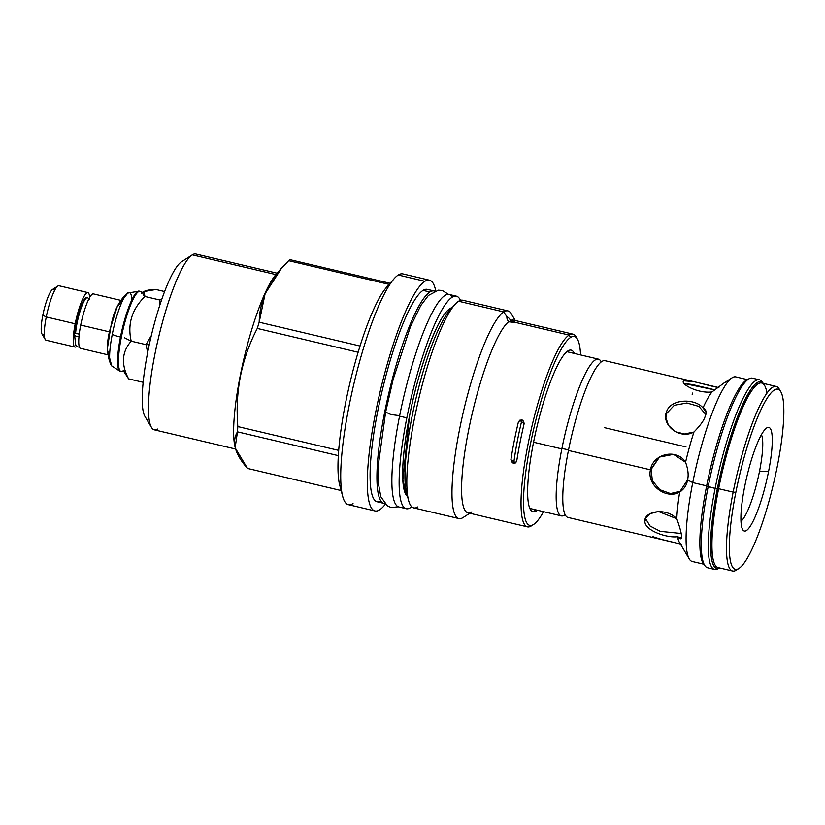 <?xml version="1.0" encoding="UTF-8"?>
<svg xmlns="http://www.w3.org/2000/svg" width="825" height="825" viewBox="0 0 825 825"><rect width="100%" height="100%" fill="white"/><g stroke="black" fill="none" stroke-linecap="round" stroke-linejoin="round"><path stroke-width="1.24" d="M739.004 568.384L736.385 570.065A94.823 17.933 103.3 0 1 733.157 492.123L735.848 492.308A92.544 17.5 103.3 0 0 738.932 568.435A92.544 17.5 103.3 0 0 777.336 466.146A92.544 17.5 -76.7 0 0 774.252 390.029A92.544 17.5 -76.7 0 0 735.848 492.308A92.544 17.5 103.3 0 0 739.004 568.384A92.544 17.5 103.3 0 0 777.336 466.146A92.544 17.5 -76.7 0 0 780.739 391.617L779.151 388.946A94.823 17.933 -76.7 0 0 733.157 492.123L735.848 492.308A92.544 17.5 -76.7 0 1 780.739 391.617M768.529 471.704A53.233 10.065 -76.7 0 1 746.429 530.537A53.233 10.065 -76.7 0 1 744.655 486.75A53.233 10.065 -76.7 0 1 766.755 427.917A53.233 10.065 -76.7 0 1 768.529 471.704L759.557 471.065A45.623 8.632 -76.7 0 1 740.984 521.235A45.623 8.632 -76.7 0 0 759.557 471.065A45.623 8.632 -76.7 0 0 761.423 434.682A45.623 8.632 -76.7 0 1 759.557 471.065L768.529 471.704A53.233 10.065 -76.7 0 1 742.706 529.619A53.233 10.065 -76.7 0 1 744.655 486.75A53.233 10.065 -76.7 0 1 766.703 427.948A53.233 10.065 -76.7 0 1 768.529 471.704M653.142 536.054L652.647 536.601L661.66 539.467L680.388 543.974L567.992 517.44A80.53 15.232 -76.7 0 1 568.446 450.45L650.461 469.817C652.895 453.688 676.923 448.078 685.565 462.248C688.122 469.343 688.772 475.241 687.514 479.954L692.752 482.584A94.823 17.933 103.3 0 1 732.023 377.819A94.823 17.933 103.3 0 1 735.797 376.891A94.823 17.933 103.3 0 0 692.752 482.584L706.643 485.863L692.752 482.584A94.823 17.933 103.3 0 0 692.216 561.464L703.694 564.176L705.2 566.084A97.412 18.418 103.3 0 0 707.613 567.755L714.584 569.405A97.412 18.418 103.3 0 0 717.492 568.982L719.678 567.951A95.886 18.129 103.3 0 0 719.689 567.951A95.886 18.129 103.3 0 1 717.358 488.596A95.886 18.129 -76.7 0 1 763.269 383.377A95.886 18.129 -76.7 0 1 763.269 383.377L761.764 381.47A97.412 18.418 -76.7 0 0 715.131 488.369A97.412 18.418 103.3 0 0 717.482 568.982M724.329 382.862L732.023 377.819M683.347 381.532L683.884 380.81C679.326 383.305 697.311 393.762 711.965 391.947A80.53 15.232 -76.7 0 0 703.013 407.921L706.025 411.964L705.107 416.563C704.003 420.348 700.281 425.504 693.949 432.042A80.53 15.232 -76.7 0 0 685.565 462.248C688.122 469.343 688.772 475.241 687.514 479.954C686.843 484.987 684.224 488.998 679.676 491.999C666.662 499.878 646.604 485.471 650.461 469.817L659.288 457.091L673.54 454.369L685.565 462.248A80.53 15.232 -76.7 0 1 693.949 432.042L684.358 434.012L675.242 431.63L668.446 425.391L665.744 417.13L666.61 411.593C670.673 398.733 694.928 398.021 703.013 407.921C706.272 409.571 706.963 412.448 705.107 416.563C704.003 420.348 700.281 425.504 693.949 432.042C679.15 440.024 660.99 424.504 666.61 411.593C670.673 398.733 694.928 398.021 703.013 407.921A80.53 15.232 -76.7 0 1 711.965 391.947L723.907 383.048L711.965 391.947C697.311 393.762 679.326 383.305 683.884 380.81L693.629 381.614L717.998 387.379M718.503 486.162L719.101 486.307L718.503 486.162M766.951 393.092A94.823 17.933 103.3 0 0 746.233 400.156A94.823 17.933 103.3 0 0 718.616 488.689A94.823 17.933 103.3 0 0 718.09 567.569M567.992 517.44A80.53 15.232 -76.7 0 1 568.446 450.45L650.461 469.817C646.604 485.471 666.662 499.878 679.676 491.999A80.53 15.232 103.3 0 0 676.789 518.75C680.027 527.804 681.574 533.589 681.44 536.085C681.821 539.467 680.501 539.674 677.511 536.693C667.157 538.261 644.583 530.485 644.882 521.369C643.799 511.314 665.888 507.004 676.789 518.75A80.53 15.232 103.3 0 1 679.676 491.999L687.514 479.954L692.752 482.584A94.823 17.933 103.3 0 0 689.257 558.938A94.823 17.933 103.3 0 0 692.216 561.464M681.801 544.314A80.53 15.232 103.3 0 1 677.511 536.693C667.157 538.261 644.583 530.485 644.882 521.369L645.315 518.719L649.976 513.707L658.463 511.51L676.789 518.75C680.027 527.804 681.574 533.589 681.44 536.085L681.233 538.127L677.511 536.693A80.53 15.232 103.3 0 0 679.326 542.18L689.257 558.938M568.446 450.45A80.53 15.232 -76.7 0 1 605.003 360.69A80.53 15.232 -76.7 0 0 568.446 450.45M604.55 427.68L685.988 446.913M561.835 448.893A80.53 15.232 -76.7 0 1 601.229 361.886A80.53 15.232 -76.7 0 0 598.393 359.133A80.53 15.232 -76.7 0 0 561.835 448.893A3.496 0.65 -168.8 0 1 565.672 449.223A3.496 0.65 -168.8 0 1 568.456 450.398A3.496 0.65 -168.8 0 0 565.672 449.223A3.496 0.65 -168.8 0 0 561.835 448.893A80.53 15.232 -76.7 0 0 565.156 514.687A80.53 15.232 -76.7 0 1 561.382 515.883A80.53 15.232 -76.7 0 1 561.835 448.893L533.569 442.221L561.835 448.893M645.893 517.522L645.789 518.935L649.956 525.938L660.206 531.341L681.141 533.466L660.206 531.341L649.956 525.938L645.789 518.935L644.882 521.369L645.893 517.522M659.649 456.864L651.162 469.373L652.348 480.614L659.742 489.679L670.405 493.546L681.048 491.184L670.405 493.546L659.742 489.679L652.348 480.614L651.162 469.373L650.461 469.817L659.649 456.864M531.465 525.824A99.01 18.717 -76.7 0 1 531.382 525.876L533.651 524.422A97.03 18.346 -76.7 0 0 543.541 511.665A97.03 18.346 -76.7 0 1 533.569 524.473A97.03 18.346 -76.7 0 1 530.341 444.654A97.03 18.346 -76.7 0 1 570.611 337.415A97.03 18.346 -76.7 0 1 580.553 354.925A97.03 18.346 -76.7 0 0 577.407 339.085A97.03 18.346 -76.7 0 0 570.611 337.415L569.095 335.063A99.01 18.717 -76.7 0 1 572.952 334.135A99.01 18.717 -76.7 0 1 576.696 338.054M567.94 350.903A83.036 15.706 -76.7 0 1 574.324 353.451A83.036 15.706 -76.7 0 0 570.054 350.068A83.036 15.706 -76.7 0 0 567.94 350.903A83.036 15.706 -76.7 0 0 533.476 442.685A83.036 15.706 -76.7 0 0 536.24 510.984L533.734 509.355L536.24 510.984A83.036 15.706 -76.7 0 1 531.981 511.304A83.036 15.706 -76.7 0 1 535.693 432.187A83.036 15.706 -76.7 0 1 567.94 350.903M537.312 510.201A83.036 15.706 -76.7 0 1 536.24 510.984A83.036 15.706 -76.7 0 0 537.312 510.201M235.62 449.037L154.306 429.835A90.337 17.088 -76.7 0 0 157.822 429A90.337 17.088 -76.7 0 1 151.491 427.443L144.942 416.388A80.912 15.304 -76.7 0 1 151.161 336.28A80.912 15.304 -76.7 0 1 181.428 261.845A80.912 15.304 -76.7 0 1 181.49 261.803L192.163 254.935M429.485 280.18L402.878 273.9A118.552 22.419 -76.7 0 0 398.269 275.003L424.865 281.284A118.552 22.419 -76.7 0 1 435.713 290.73A118.552 22.419 -76.7 0 0 429.485 280.18A118.552 22.419 -76.7 0 0 424.865 281.284A118.552 22.419 -76.7 0 0 375.664 412.314A118.552 22.419 -76.7 0 0 379.613 509.829A118.552 22.419 -76.7 0 1 374.993 510.943A118.552 22.419 -76.7 0 1 377.933 401.393A118.552 22.419 -76.7 0 1 424.865 281.284L398.269 275.003A118.552 22.419 -76.7 0 1 402.889 273.9M385.296 504.292A118.552 22.419 -76.7 0 1 379.613 509.829A118.552 22.419 -76.7 0 0 385.296 504.292M377.159 501.765A109.127 20.635 103.3 0 1 379.861 400.929A109.127 20.635 103.3 0 1 423.06 290.379L429.897 291.988L423.06 290.379A109.127 20.635 -76.7 0 1 427.319 289.358A109.127 20.635 -76.7 0 0 423.06 290.379A109.127 20.635 103.3 0 0 377.974 409.963A109.127 20.635 103.3 0 0 380.944 501.022A109.127 20.635 103.3 0 1 377.159 501.765L383.996 503.374A109.127 20.635 103.3 0 0 384.502 503.456A109.127 20.635 103.3 0 1 386.409 403.868A109.127 20.635 103.3 0 1 429.897 291.988A109.127 20.635 -76.7 0 1 434.146 290.967A109.127 20.635 -76.7 0 1 434.641 291.122A109.127 20.635 -76.7 0 0 429.897 291.988A109.127 20.635 103.3 0 0 386.698 402.538A109.127 20.635 103.3 0 0 383.996 503.374M451.1 308.828A95.813 18.119 -76.7 0 0 450.605 308.901A95.813 18.119 -76.7 0 1 451.1 308.828L449.243 309.55C439.364 313.995 419.389 364.557 409.53 416.14A97.34 18.408 103.3 0 0 407.54 496.485A97.34 18.408 103.3 0 1 409.489 416.182A97.34 18.408 -76.7 0 1 452.131 307.663A97.34 18.408 -76.7 0 0 409.489 416.182L402.889 479.707L406.405 494.35L407.158 495.031M515.274 320.523L511.252 313.727A106.693 20.171 -76.7 0 0 503.776 311.891L458.607 301.228A106.693 20.171 103.3 0 0 416.367 409.303A106.693 20.171 103.3 0 0 413.727 507.891A106.693 20.171 103.3 0 0 417.883 506.901A106.693 20.171 103.3 0 1 408.581 500.404A106.693 20.171 103.3 0 1 418.605 399.424A106.693 20.171 103.3 0 1 454.802 304.631A106.693 20.171 103.3 0 1 458.607 301.228A106.693 20.171 -76.7 0 1 462.763 300.228A106.693 20.171 -76.7 0 0 458.607 301.228L503.776 311.891A106.693 20.171 -76.7 0 1 507.932 310.891A106.693 20.171 -76.7 0 1 511.252 313.737M463.217 517.45A106.693 20.171 -76.7 0 1 463.134 517.512A106.693 20.171 -76.7 0 1 463.052 517.564L463.134 517.512A106.693 20.171 -76.7 0 1 463.052 517.564L469.776 513.232M413.727 507.891L458.896 518.564A106.693 20.171 103.3 0 1 461.536 419.977A106.693 20.171 103.3 0 1 503.776 311.891L507.097 317.058C507.891 316.913 509.087 318.048 510.685 320.471A99.01 18.717 -76.7 0 1 513.511 320.1A99.01 18.717 -76.7 0 0 510.685 320.471L516.017 322.534L569.095 335.063A99.01 18.717 -76.7 0 1 576.036 336.765L577.407 339.085M533.651 524.422A97.03 18.346 -76.7 0 1 533.569 524.473L531.3 525.927A99.01 18.717 -76.7 0 0 531.382 525.876A99.01 18.717 -76.7 0 1 531.3 525.927A99.01 18.717 -76.7 0 1 527.443 526.855A99.01 18.717 -76.7 0 1 529.898 435.363A99.01 18.717 -76.7 0 1 569.095 335.063L516.017 322.534L508.571 321.802A99.01 18.717 103.3 0 0 468.115 432.723A99.01 18.717 103.3 0 0 471.859 511.892A99.01 18.717 103.3 0 1 468.002 512.82L527.443 526.855M407.179 495.103A95.813 18.119 -76.7 0 1 405.395 493.597A95.813 18.119 -76.7 0 0 407.179 495.103M408.581 500.404L406.581 492.855A99.392 18.789 -76.7 0 1 415.924 398.795A99.392 18.789 -76.7 0 1 449.646 310.478A99.392 18.789 -76.7 0 0 414.779 403.724A99.392 18.789 -76.7 0 0 407.705 496.093M458.896 518.564A106.693 20.171 103.3 0 0 463.052 517.564A106.693 20.171 103.3 0 1 459.494 429.804A106.693 20.171 103.3 0 1 503.776 311.891L507.097 317.058C507.891 316.913 509.087 318.048 510.685 320.471L516.017 322.534L508.571 321.802C507.076 319.316 506.591 317.738 507.097 317.058L507.097 317.058C506.591 317.738 507.076 319.316 508.571 321.802A99.01 18.717 103.3 0 0 469.961 423.617A99.01 18.717 103.3 0 0 468.002 512.82M510.912 459.721A99.01 18.717 -76.7 0 1 518.347 422.194C521.225 418.739 523.163 419.193 524.164 423.565A99.01 18.717 103.3 0 0 516.728 461.093C514.233 464.32 512.294 463.856 510.912 459.721L515.687 462.825L510.912 459.721A99.01 18.717 -76.7 0 1 518.347 422.194L519.874 420.162L518.347 422.194L519.729 420.245L524.164 423.565A99.01 18.717 103.3 0 0 516.728 461.093L515.553 462.918L510.912 459.721M531.3 525.927A99.01 18.717 -76.7 0 1 528 444.489A99.01 18.717 -76.7 0 1 569.095 335.063L570.611 337.415A97.03 18.346 -76.7 0 0 530.341 444.654A97.03 18.346 -76.7 0 0 533.569 524.473L531.3 525.927M151.491 427.443A90.337 17.088 -76.7 0 1 158.431 337.992A90.337 17.088 -76.7 0 1 192.235 254.884A90.337 17.088 -76.7 0 1 192.307 254.843L275.901 274.581L192.307 254.843A90.337 17.088 -76.7 0 1 195.824 253.997A90.337 17.088 -76.7 0 0 192.307 254.843A90.337 17.088 -76.7 0 0 156.544 346.366A90.337 17.088 -76.7 0 0 154.306 429.835M276.045 274.416A94.297 17.83 103.3 0 0 243.922 358.731A94.297 17.83 103.3 0 0 235.29 447.851M374.993 510.943L348.397 504.663A118.552 22.419 103.3 0 1 351.337 395.113A118.552 22.419 103.3 0 1 398.269 275.003A118.552 22.419 103.3 0 0 394.041 278.788L386.461 287.389A107.828 20.388 -76.7 0 0 360.04 346.015L259.184 322.204C259.648 299.485 269.476 278.974 288.668 260.669A107.828 20.388 103.3 0 1 289.441 260.133A107.828 20.388 -76.7 0 1 290.204 259.7L390.081 283.284L290.204 259.7A107.828 20.388 -76.7 0 0 289.441 260.133A107.828 20.388 103.3 0 0 288.668 260.669L389.111 284.388L288.668 260.669L276.035 274.426A94.297 17.83 103.3 0 0 244.045 358.205A94.297 17.83 103.3 0 0 235.177 447.449L237.476 431.836A107.828 20.388 103.3 0 1 237.837 426.577C234.95 391.648 241.436 358.937 257.276 328.433A107.828 20.388 103.3 0 1 259.184 322.204L265.114 293.741L281.562 268.156M394.041 278.788A118.552 22.419 103.3 0 0 353.822 384.13A118.552 22.419 103.3 0 0 342.674 496.33L339.745 485.255A107.828 20.388 -76.7 0 1 338.332 455.647A107.828 20.388 103.3 0 1 338.693 450.388L237.837 426.577L338.693 450.388A107.828 20.388 -76.7 0 1 358.132 352.254A107.828 20.388 103.3 0 1 360.04 346.015A107.828 20.388 103.3 0 0 358.132 352.254A107.828 20.388 -76.7 0 0 338.693 450.388A107.828 20.388 103.3 0 0 338.332 455.647L237.476 431.836C231.464 441.818 234.816 454.028 247.521 468.435L341.148 490.545L247.521 468.435L235.393 448.243M342.674 496.33A118.552 22.419 103.3 0 0 353.017 503.549M144.942 416.388A80.912 15.304 -76.7 0 1 151.161 336.27A80.912 15.304 -76.7 0 1 181.428 261.845L192.235 254.884M341.457 489.741A107.828 20.388 -76.7 0 1 338.332 455.647L237.476 431.836A107.828 20.388 103.3 0 1 237.837 426.577C234.95 391.648 241.436 358.937 257.276 328.433L358.132 352.254L257.276 328.433A107.828 20.388 103.3 0 1 259.184 322.204L360.04 346.015A107.828 20.388 -76.7 0 1 386.471 287.378M517.739 439.003A83.201 15.737 -76.7 0 1 521.988 419.853A83.201 15.737 -76.7 0 0 517.739 439.003A83.201 15.737 -76.7 0 0 513.769 463.011A83.201 15.737 -76.7 0 1 517.739 439.003M450.202 309.839A4.259 4.104 57.8 0 1 448.769 309.86A4.259 4.104 57.8 0 0 450.202 309.839M54.45 290.74A23.265 4.403 103.3 0 0 42.818 315.212A23.265 4.403 103.3 0 0 44.292 333.743M75.023 347.047A27.988 5.29 103.3 0 1 75.188 323.771A27.988 5.29 103.3 0 1 83.882 296.618A27.988 5.29 103.3 0 1 89.647 297.485A27.988 5.29 103.3 0 0 87.893 292.586A27.988 5.29 103.3 0 0 75.188 323.771L46.262 316.944A27.988 5.29 103.3 0 1 57.853 286.028A27.988 5.29 103.3 0 1 58.967 285.749A27.988 5.29 103.3 0 0 46.262 316.944A27.988 5.29 103.3 0 0 46.107 340.22L75.023 347.047A27.988 5.29 103.3 0 0 76.663 346.366A27.988 5.29 103.3 0 1 75.188 323.771L46.262 316.944A27.988 5.29 103.3 0 0 45.231 339.477A27.988 5.29 103.3 0 0 46.107 340.22M57.853 286.028L52.449 289.503A23.265 4.403 103.3 0 0 42.818 315.212L46.262 316.944L42.818 315.212A23.265 4.403 103.3 0 0 41.962 333.95L45.231 339.477M80.551 348.356A27.988 5.29 103.3 0 1 80.706 325.081L109.715 331.928L80.706 325.081A27.988 5.29 103.3 0 1 93.411 293.886A27.988 5.29 103.3 0 0 80.706 325.081A27.988 5.29 103.3 0 0 80.551 348.356L107.652 354.76M87.46 297.639A22.966 4.342 103.3 0 0 77.034 323.235A22.966 4.342 103.3 0 1 88.347 298.588A22.966 4.342 103.3 0 0 87.46 297.639L86.738 297.464A22.966 4.342 103.3 0 0 76.312 323.06L77.034 323.235A22.966 4.342 103.3 0 0 75.58 333.29L79.252 334.156L75.58 333.29A2.661 1.65 -175.4 0 0 74.497 334.476L75.776 345.469L77.962 346.964L79.396 347.005M74.497 334.476A2.661 1.65 -175.4 0 0 76.096 336.146A2.661 1.65 -175.4 0 0 79.056 335.94A2.661 1.65 -175.4 0 1 75.147 335.672A2.661 1.65 -175.4 0 1 75.58 333.29A22.966 4.342 103.3 0 1 77.034 323.235L76.312 323.06A22.966 4.342 -76.7 0 0 74.797 333.805A22.966 4.342 -76.7 0 1 76.312 323.06A22.966 4.342 103.3 0 1 87.079 297.639M139.848 291.266L142.704 292.401L139.208 291.101L127.225 293.174C118.852 300.877 113.417 311.994 110.911 326.504C106.301 341.354 106.343 354.162 111.004 364.939A37.661 7.126 -76.7 0 1 112.262 334.403A37.661 7.126 -76.7 0 1 124.193 297.423A37.661 7.126 -76.7 0 1 131.773 300.011M123.172 370.384L128.597 378.861L143.168 382.305L128.597 378.861C120.986 364.289 121.863 351.718 131.216 341.158L145.994 344.644L147.685 352.378L145.994 344.644L131.216 341.158C127.297 324.256 131.866 309.365 144.911 296.474C140.116 292.143 143.797 289.823 155.966 289.493L164.598 291.534L155.966 289.493L144.086 291.514L141.384 293.257M128.597 378.861C120.986 364.289 121.863 351.718 131.216 341.158L124.657 337.858L131.216 341.158C127.297 324.256 131.866 309.365 144.911 296.474L159.679 299.96L159.493 306.157L159.679 299.96L144.911 296.474L144.086 291.514M145.994 344.644L151.295 335.682L145.994 344.644L149.284 344.592L145.994 344.644M159.679 299.96L161.659 299.63L159.679 299.96M107.632 346.902L110.787 327.009L117.129 306.952L128.061 292.679A37.661 7.126 -76.7 0 0 112.262 334.403A14.293 2.65 11.2 0 0 120.471 337.033A41.219 7.796 -76.7 0 0 120.244 371.322A41.219 7.796 -76.7 0 1 120.471 337.033A41.219 7.796 -76.7 0 1 139.188 291.101L140.054 291.308A41.219 7.796 -76.7 0 1 140.436 291.452A41.219 7.796 -76.7 0 0 121.347 337.239A41.219 7.796 -76.7 0 1 140.054 291.308M112.262 334.403A14.293 2.65 11.2 0 0 120.471 337.033L121.347 337.239L120.471 337.033A41.219 7.796 -76.7 0 1 139.188 291.101M121.523 371.57A41.219 7.796 -76.7 0 1 121.11 371.528A41.219 7.796 -76.7 0 1 121.347 337.239A41.219 7.796 -76.7 0 0 121.523 371.57M718.111 488.122A92.544 17.5 103.3 0 0 712.656 556.504A92.544 17.5 103.3 0 1 718.111 488.122A92.544 17.5 -76.7 0 1 751.853 390.462A92.544 17.5 -76.7 0 0 718.111 488.122M763.269 383.367A95.886 18.129 -76.7 0 0 717.358 488.596L715.131 488.369L717.358 488.596A95.886 18.129 103.3 0 0 719.678 567.951M714.584 569.405A97.412 18.418 103.3 0 1 715.131 488.369L708.159 486.719A97.412 18.418 103.3 0 0 707.602 567.755M762.486 382.542A97.412 18.418 -76.7 0 0 759.351 379.789A97.412 18.418 -76.7 0 0 715.131 488.369L706.613 486.059A95.886 18.129 103.3 0 0 703.694 564.176M704.478 565.001A95.886 18.129 103.3 0 1 706.613 486.059A95.886 18.129 -76.7 0 1 747.285 379.593A95.886 18.129 -76.7 0 1 748.347 379.211A95.886 18.129 -76.7 0 0 706.613 486.059L708.159 486.719A97.412 18.418 -76.7 0 1 749.471 378.562A97.412 18.418 -76.7 0 1 752.379 378.149A97.412 18.418 -76.7 0 0 708.159 486.719A97.412 18.418 103.3 0 0 705.2 566.084M448.532 294.339L442.282 290.472L438.364 290.183L428.381 295.453L420.771 305.549L410.427 326.669L393.154 379.387L385.636 412.067L390.906 414.542L399.661 415.645L390.906 414.542L385.636 412.067L378.593 463.155L378.541 484.182L380.841 496.794L387.554 506.045L391.194 507.499L398.372 506.798M456.4 296.144L449.13 294.432A109.199 20.646 -76.7 0 0 399.558 416.14A109.199 20.646 103.3 0 0 398.949 506.983A109.199 20.646 103.3 0 1 399.558 416.14L406.828 417.863A109.199 20.646 103.3 0 0 406.209 508.695A109.199 20.646 103.3 0 0 411.727 506.767A109.199 20.646 103.3 0 1 406.828 417.863A109.199 20.646 -76.7 0 1 456.4 296.144A109.199 20.646 -76.7 0 1 460.463 300.341A109.199 20.646 -76.7 0 0 406.828 417.863L399.558 416.14A109.199 20.646 -76.7 0 1 452.358 297.041M779.161 388.946A94.823 17.933 -76.7 0 0 776.201 386.43A94.823 17.933 -76.7 0 0 733.157 492.123L718.616 488.689L733.157 492.123A94.823 17.933 103.3 0 0 732.621 571.003A94.823 17.933 103.3 0 0 736.395 570.065M776.201 386.43L761.671 382.996A94.823 17.933 103.3 0 0 718.616 488.689A94.823 17.933 103.3 0 0 718.08 567.569L732.621 571.003M666.693 413.407L665.806 418.048L666.61 411.593L666.693 413.407L674.293 405.312L686.874 402.982L698.888 406.405L705.757 414.449L698.888 406.405L686.874 402.982L674.293 405.312L666.693 413.407M683.884 380.81L683.533 382.573L683.884 380.81C686.72 378.644 709.366 386.162 718.884 387.585M714.687 389.885L684.111 383.512L692.288 384.502L714.78 389.812M692.505 393.051L692.185 394.36M735.797 376.891L747.275 379.593L749.471 378.562M693.629 381.614L605.003 360.69M434.146 290.967L427.319 289.358M507.932 310.891L462.763 300.228M572.952 334.135L513.501 320.1M454.802 304.631L449.646 310.478M277.118 273.188L195.824 253.997M58.967 285.749L87.893 292.586M120.244 371.322L121.11 371.528M107.497 350.058L111.767 365.96L120.007 371.26L125.586 371.621M88.368 298.64L89.255 299.155M759.351 379.789L752.379 378.149M398.949 506.983L406.209 508.695M566.868 351.687L598.393 359.133M561.382 515.883L529.856 508.437M93.411 293.886L120.512 300.29"/></g></svg>
